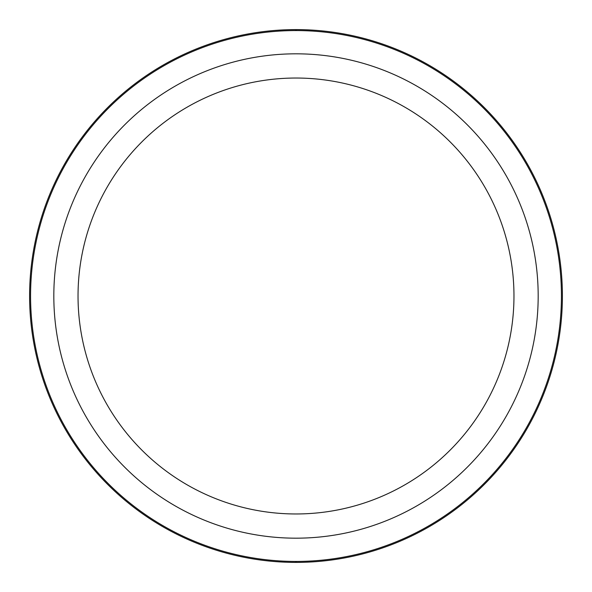 <?xml version="1.0" encoding="UTF-8"?>
<svg xmlns="http://www.w3.org/2000/svg" width="592" height="592" viewBox="0 0 592 592"><rect width="100%" height="100%" fill="white"/><g stroke="black" fill="none" stroke-linecap="round" stroke-linejoin="round"><path stroke-width="0.89" d="M296 29.6A266.4 266.4 0 0 1 562.4 296A266.4 266.4 0 0 1 296 562.4A266.4 266.4 0 0 1 29.6 296A266.4 266.4 0 0 1 296 29.6A266.4 266.4 0 0 0 29.6 296A266.4 266.4 0 0 0 296 562.4A266.4 266.4 0 0 0 562.4 296A266.4 266.4 0 0 0 296 29.6L296 30.569A265.431 265.431 0 0 0 30.569 296A265.431 265.431 0 0 0 296 561.431A265.431 265.431 0 0 0 561.431 296A265.431 265.431 0 0 0 296 30.569M296 53.82A242.18 242.18 0 0 1 538.18 296A242.18 242.18 0 0 1 296 538.18A242.18 242.18 0 0 1 53.82 296A242.18 242.18 0 0 1 296 53.82M296 513.967A217.967 217.967 0 0 1 78.033 296A217.967 217.967 0 0 1 296 78.033A217.967 217.967 0 0 1 513.967 296A217.967 217.967 0 0 1 296 513.967M296 561.431L296 562.4"/></g></svg>
